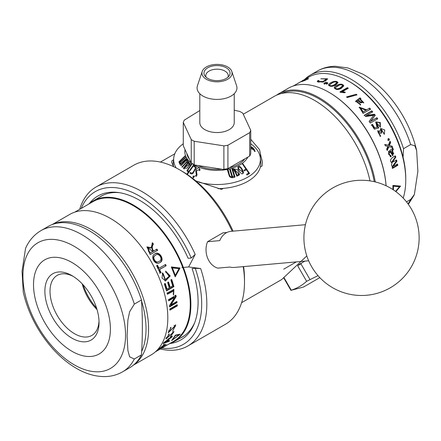 <?xml version="1.0" encoding="UTF-8"?>
<svg xmlns="http://www.w3.org/2000/svg" width="441" height="441" viewBox="0 0 441 441"><rect width="100%" height="100%" fill="white"/><g stroke="black" fill="none" stroke-linecap="round" stroke-linejoin="round"><path stroke-width="0.66" d="M386.062 185.749A81.183 46.873 -120 0 0 328.881 92.274A81.183 46.873 -120 0 0 328.881 92.268A81.183 46.873 -120 0 0 288.287 88.25L278.679 93.801A81.183 46.873 60 0 1 319.267 97.819A81.183 46.873 60 0 1 375.28 181.929M276.452 95.234A81.183 46.873 60 0 1 278.679 93.801M88.459 204.249A81.183 46.873 60 0 1 92.875 201.068A81.183 46.873 60 0 1 133.469 205.093A81.183 46.873 60 0 1 186.504 276.634A81.183 46.873 60 0 1 174.057 341.687A81.183 46.873 60 0 1 169.096 343.925M171.725 162.668A45.302 26.157 180 0 1 171.94 160.745L171.709 162.233L173.545 166.632M171.94 160.745L173.528 159.824M243.349 114.197L274.093 96.447A81.183 46.873 60 0 1 314.687 100.465A81.183 46.873 60 0 1 369.982 180.887M260.339 167.001L262.092 165.992L262.323 162.233L259.462 149.516L250.995 139.599M195.699 180.821L221.558 189.393L223.311 188.379M306.815 255.94L281.694 279.544L241.602 302.691M74.772 212.149L92.924 201.669A80.642 46.559 60 0 1 133.243 205.666A80.642 46.559 60 0 1 182.464 266.673M182.844 267.654A80.642 46.559 60 0 1 173.567 341.345L155.414 351.824M175.209 276.816L171.329 266.921L180.027 268.018L175.209 276.816M175.391 335.121L180.253 334.179L171.588 340.634L175.391 335.121M163.12 346.064L166.296 344.548L158.28 349.393L165 344.151M163.275 346.29L165.011 344.156M169.289 333.936L165.981 338.953L173.12 332.547L170.226 337.117L173.986 331.654L166.88 338.06L169.289 333.936M167.371 294.268L173.666 290.928L173.219 294.07L173.572 295.112L173.897 289.561L167.062 293.011L167.371 294.268M162.63 272.957L162.029 278.001L165.557 280.906L170.215 275.928L165.595 271.039L165.888 272.439L166.279 272.356L169.124 276.347L165.32 279.533L163.385 274.065L162.63 272.957M159.945 262.588C165.507 260.019 158.881 249.942 154.477 254.192C150.045 256.535 155.045 265.471 159.344 262.897L159.466 262.797C164.868 260.35 158.788 250.505 154.278 254.347M169.807 308.981L177.227 304.698L177.321 305.883L169.901 310.172L169.807 308.981M156.875 249.115L153.17 251.348L156.875 249.115L157.63 250.284L150.205 254.567L147.04 246.888L151.246 247.726L152.432 242.71L153.44 244.099L153.071 244.485L152.073 243.112M153.578 251.017C151.908 248.564 151.864 246.26 153.44 244.099M160.16 273.133L156.605 265.691L157.481 265.184L159.025 268.271L165.568 264.49L166.163 265.736L159.62 269.512L161.037 272.626L160.16 273.133M173.925 286.617L166.505 290.9L164.405 284.032L165.287 283.524L167.029 289.131L169.283 287.83L167.657 282.576L168.539 282.064L170.165 287.323L172.696 285.862L170.876 280.029L171.753 279.528L173.925 286.617L173.33 286.529L171.18 279.517M175.54 296.407L170.419 304.571L171.053 304.825L176.891 301.457L177.023 302.609L169.603 306.897L169.454 305.663L174.564 297.443L168.732 300.812L168.517 299.632L175.937 295.343L176.168 296.611L175.54 296.407L175.314 295.161M171.053 304.825L176.168 296.611M172.651 331.053L175.794 325.006L169.14 331.836L171.064 327.261L168.313 332.801L175.022 325.982L172.651 331.053M168.754 338.297L169.327 338.958L171.94 337.007L172.409 336.114L163.666 342.756L163.159 343.567L169.157 341.306L168.611 340.606M169.327 338.958L167.856 341.301L167.299 340.612M169.157 341.306L169.691 340.584L167.856 341.301M158.947 349.421L163.264 347.111L159.377 349.244M155.436 351.802L159.466 349.388M159.047 349.586L155.524 351.725M386.096 185.766A80.642 46.559 -120 0 0 329.267 92.494A80.642 46.559 -120 0 0 329.074 92.384M403.19 198.086A80.642 46.559 -120 0 0 405.764 180.011A80.642 46.559 -120 0 0 348.743 81.249A80.642 46.559 -120 0 0 308.419 77.252L301.986 80.968M395.869 191.62L400.571 186.113L392.925 185.452L392.92 189.569M390.908 155.469C388.929 154.802 388.637 153.567 390.037 151.77L392.914 155.684L392.755 150.105L393.35 149.488L392.914 148.275L388.416 151.577L390.45 156.781L391.156 156.698L390.908 155.469L389.877 155.486M388.868 138.518L389.475 139.847L388.433 140.447L387.832 139.119L388.868 138.518M372.48 124.323L371.609 124.825L374.376 129.23L378.714 127.901L376.669 122.929L380.407 127.184L380.28 122.504L375.738 121.925L377.005 127.184L374.288 128.155L372.072 124.665L372.48 124.323L374.718 127.862M370.528 109.125L363.103 113.409L359.349 107.191L366.647 109.826L369.668 108.084L370.528 109.125M347.227 97.511L357.001 94.865L356.289 94.247L346.516 96.926L347.227 97.511M341.406 88.239L343.71 85.863C342.47 82.131 334.355 85.422 334.261 87.809C335.921 89.876 338.302 90.019 341.406 88.239M327.222 83.768L327.812 82.974C326.323 82.009 325.017 82.208 323.887 83.57L327.222 83.768M303.469 80.593L301.572 81.679L305.337 80.279L308.601 78.211L304.874 79.76C307.537 78.47 308.099 78.355 306.556 79.419L306.638 79.606M303.408 80.466L306.556 79.419L307.52 78.685L307.906 79.496M293.248 86.012L304.577 79.634M298.232 83.184L299.059 82.66M298.215 83.156L297.449 83.597M317.884 80.549L317.277 81.607L323.137 82.092L327.635 78.812L320.8 78.779L326.346 79.044L323.027 81.513L318.545 81.376L319.019 80.576L317.884 80.549L318.099 81.37L317.564 81.976M335.645 84.975L337.949 82.621C336.472 79.43 328.539 82.974 328.523 85.074C330.232 86.756 332.602 86.728 335.645 84.975M342.497 91.612L345.408 92.257L344.526 92.764L340.535 92.34L339.95 91.943L347.403 87.643L348.307 88.255L342.497 91.612L342.437 92.312L344.614 92.72M357.739 100.873L363.808 102.725L360.424 99.231L360.936 98.679L360.049 97.83L355.716 101.088L360.694 104.561L356.99 101.507L357.739 100.873M372.358 112.284L371.565 111.27L371.895 110.823L364.47 115.112L365.589 116.54L373.759 115.305L369.128 121.369L370.302 123.072L377.722 118.783L376.978 117.697L370.649 121.352L375.247 115.25L374.878 115.647L374.155 114.654L374.514 114.247L366.488 115.432L366.151 115.867L374.155 114.654M371.895 110.823L372.695 111.849L366.488 115.432M374.514 114.247L375.247 115.25M381.586 132.989L381.542 129.593L384.315 134.334L384.739 129.985L380.792 128.447L379.944 131.203L377.733 130.806L380.688 136.291L378.422 131.947L380.726 133.32L381.586 132.989M390.66 142.575L390.053 141.159L388.323 145.271L384.734 144.422L385.34 145.844L387.887 146.451L386.658 149.097L387.215 150.546L388.907 146.699L392.672 147.619L392.126 146.191L389.331 145.536L390.66 142.575L390.125 142.663L389.772 141.842M392.325 167.96L397.187 165.149L397.804 165.314L397.562 164.157L393.284 166.196L396.894 161.252L396.602 160.094L392.402 162.183L395.809 157.161L395.213 157.09L394.877 155.927M397.804 165.314L392.418 168.423L392.203 167.398L392.97 166.957C391.454 166.218 391.161 164.868 392.088 162.9C388.069 160.574 392.727 156.742 395.472 155.987L395.809 157.161M405.764 180.011L405.764 178.533A78.829 45.511 -120 0 0 350.022 81.987L348.743 81.249M141.528 300.911A79.374 45.825 60 0 1 141.66 351.471M52.793 224.342A81.183 46.873 60 0 1 91.182 229.507A81.183 46.873 60 0 1 143.617 299.092A81.183 46.873 60 0 1 133.86 364.762M52.176 224.568L69.81 214.387A81.183 46.873 60 0 1 110.404 218.405A81.183 46.873 60 0 1 163.44 289.946A81.183 46.873 60 0 1 150.993 355.005L133.358 365.187M303.48 80.207L299.775 82.246L303.48 80.207M305.833 80.03L302.576 81.194M303.397 80.615C302.146 81.508 302.928 81.254 305.756 79.86M326.516 79.849L325.618 81.061M318.893 82.412L318.551 81.376M318.545 81.381L318.099 81.37M327.597 79.237L326.059 78.647M326.682 83.564L327.04 83.079L324.659 83.437L326.682 83.564L326.792 84.352M327.669 83.399L327.051 83.162M324.675 83.547L324.174 83.933M334.708 84.507L336.764 82.627C335.54 80.488 330.072 83.647 329.675 85.019C330.414 86.16 332.095 85.989 334.708 84.507L334.758 85.273L336.814 83.388L336.753 82.627M329.703 85.019L330.044 86.216M333.153 86.094L334.758 85.273M337.883 82.996L336.489 82.18M332.503 82.748L328.677 85.449M340.469 87.66L342.525 85.769C341.874 83.211 335.645 86.304 335.419 87.842C336.119 89.22 337.806 89.159 340.469 87.66L340.452 88.393L342.508 86.497L342.514 85.769M335.447 87.842L335.458 88.591L336.07 89.347M337.806 89.512L340.452 88.393M343.638 86.204L341.962 84.986M339.636 84.959L334.355 88.183M347.717 88.597L347.403 87.643M347.354 88.349L340.491 92.307M356.328 95.041L347.073 97.384M356.135 94.876L356.289 94.247M360.732 99.264L359.85 98.42L360.049 97.83M359.85 98.42L355.678 101.369M360.451 105.101L359.746 104.175L359.983 103.624M359.746 104.175L356.791 102.069M363.665 102.962L360.22 99.809L360.424 99.231M358.456 100.471C360.203 102.196 361.62 102.626 362.706 101.761C361.67 99.898 360.253 99.468 358.456 100.471L358.252 101.055C359.955 102.759 361.361 103.177 362.474 102.318M362.651 102.036L362.458 102.488M362.667 102.042L362.706 101.761M369.668 108.084L366.647 109.826M366.344 110.305L359.244 107.466M365.765 110.338L362.822 112.339L365.765 110.338L360.611 107.83L363.125 111.865M360.402 108.277L362.822 112.339M370.214 109.589L369.365 108.563M377.331 119.142L376.592 118.067L376.978 117.697M376.592 118.067L370.649 121.352M370.269 121.722L374.878 115.647M371.565 111.27L364.145 115.559M372.072 124.665L371.201 125.161M378.268 128.182L377.777 127.091L378.213 126.799M377.777 127.091L376.471 123.111M380.351 127.102L379.789 122.736L375.605 122.052M374.288 128.155L377.005 127.184M384.21 134.18L380.583 128.59M377.496 130.966L379.481 131.446L379.944 131.203M380.197 136.484L379.773 135.26L380.258 135.056M379.773 135.26L378.025 132.157M381.09 133.182L381.085 129.841L381.542 129.593M387.909 140.569L389.475 139.847M388.951 139.968L388.35 138.656M386.966 149.89L388.356 146.765L388.907 146.699M392.11 147.652L391.569 146.241L392.126 146.191M391.569 146.241L389.331 145.536M388.786 145.602L390.125 142.663M384.839 144.67L388.323 145.271M392.755 150.105L392.187 150.116L392.782 149.499L392.347 148.303M393.35 149.488L392.782 149.499M390.175 156.731L391.156 156.698M390.566 156.654L390.324 155.441C388.35 154.791 388.063 153.567 389.469 151.776L390.037 151.77M390.754 151.373L392.848 154.367L393.73 153.545L392.038 150.839L390.18 151.379L392.297 154.333M392.038 150.833L390.18 151.379M392.6 155.623L392.187 150.116M397.187 165.149L396.944 164.008M392.661 166.048L396.283 161.13L395.996 159.984M396.894 161.252L396.283 161.13M391.79 162.079L395.213 157.09M399.248 186.515L399.651 186.047M395.56 191.388L399.546 186.708L398.907 186.3L392.821 185.837L393.46 186.196L393.416 189.895M399.546 186.708L393.46 186.196M169.851 309.527L176.687 305.58L177.321 305.883M176.687 305.58L176.643 305.034M153.17 251.348C151.517 248.928 151.484 246.64 153.071 244.485M146.87 247.098L150.861 248.096L151.246 247.726M147.922 248.074L148.54 251.287L149.863 253.261L152.729 251.508L148.093 247.848L149.334 251.508M149.422 251.64L150.271 252.925M152.729 251.508L149.863 253.261M157.211 250.604L156.467 249.446M159.289 261.326C163.611 259.512 158.732 251.993 155.364 255.328C151.638 256.932 155.623 263.872 158.799 261.579L159.289 261.326M155.359 255.328L154.923 255.615C151.302 257.169 155.017 264.076 158.319 261.805L158.479 261.728M159.096 262.996L159.466 262.797M161.037 272.626L160.507 272.736L159.107 269.66L159.62 269.512M159.107 269.66L166.163 265.736M165.651 265.884L165.061 264.65M156.99 265.383L158.517 268.431L159.025 268.271M159.631 273.244L160.507 272.736M165.022 279.544L162.845 274.153L163.385 274.065M162.845 274.153L162.095 273.056M165.281 280.9L169.653 276.11L165.601 271.055M167.96 282.053L169.57 287.251L170.165 287.323M164.708 283.519L166.433 289.059L167.029 289.131M166.4 290.525L173.33 286.529M173.418 294.649L173.583 289.544M167.266 293.849L173.065 290.795L173.671 290.911M168.638 300.304L173.941 297.245L174.564 297.443M169.531 306.302L176.389 302.344L177.023 302.609M176.389 302.344L176.323 301.782M168.131 332.343L169.234 331.886M174.002 325.397L174.438 325.502M175.182 326.704L175.408 324.857M169.14 331.836L168.412 330.711M170.32 327.646L170.948 328.165M173.197 332.712L173.539 331.527M166.885 338.06L166.263 337.404M168.456 334.151L169.057 334.747M165.921 338.368L166.786 337.96M171.94 337.007L171.362 336.351M164.168 342.745L167.2 341.56L168.396 339.658L164.168 342.745L163.98 342.525M168.396 339.658L167.823 338.997M159.752 348.324L162.393 346.797L163.931 345.005L159.752 348.324L159.592 348.098M259.336 154.036A45.302 26.157 180 0 1 262.312 162.944M281.055 93.613A80.279 46.349 60 0 1 318.898 98.773A80.279 46.349 60 0 1 374.244 181.681M175.303 335.281L175.512 335.518L172.448 339.581M178.974 334.454L179.228 334.769L172.585 339.757M175.512 335.518L179.228 334.769M171.692 267.88L179.007 268.608L175.32 275.371L174.636 275.388M172.332 267.759L175.32 275.371M171.422 267.136L180.027 268.018M179.366 268.084L174.95 276.06M183.489 267.737L181.99 267.544L188.649 266.948L200.666 268.547L195.236 268.31A88.161 50.902 60 0 1 161.869 348.098M170.342 343.473A83.057 47.953 60 0 0 194.222 323.848A83.057 47.953 60 0 0 192.1 268.591L195.236 268.31M81.227 208.422A88.161 50.902 60 0 1 132.57 192.496A88.161 50.902 60 0 1 191.24 258.013L195.192 254.44L188.649 266.948M191.24 258.013L188.109 258.294A83.057 47.953 60 0 0 118.409 192.53A83.057 47.953 60 0 0 89.468 203.4M181.99 267.544L182.817 266.011M194.713 322.597A81.276 46.922 60 0 1 182.177 337.106A81.276 46.922 60 0 1 180.215 338.137M99.032 197.518A81.276 46.922 60 0 1 100.901 196.333A81.276 46.922 60 0 1 119.731 192.728M200.666 268.547A91.789 52.992 60 0 1 187.816 345.987A91.789 52.992 60 0 1 160.326 348.991M79.683 209.315A91.789 52.992 60 0 1 96.033 187.006A91.789 52.992 60 0 1 195.192 254.44M187.816 345.987L225.489 324.234A91.789 52.992 -120 0 0 244.501 282.218A91.789 52.992 -120 0 0 243.217 266.64M232.209 231.233A91.789 52.992 -120 0 0 179.597 169.802A91.789 52.992 -120 0 0 133.706 165.259L96.033 187.006M244.501 282.218L244.501 279.258A88.161 50.902 -120 0 0 243.608 266.601M233.091 231.156A88.161 50.902 -120 0 0 182.161 171.284L179.597 169.802M134.34 358.985A81.546 47.082 60 0 1 122.576 371.829L129.704 367.717A81.546 47.082 -120 0 0 141.467 354.867L134.34 358.985L129.648 356.857L127.907 350.584L127.091 335.943L127.873 320.172L129.615 311.737L134.34 304.097L141.467 299.985A81.546 47.082 -120 0 0 88.928 230.511A81.546 47.082 -120 0 0 48.157 226.47L41.03 230.588A81.546 47.082 60 0 1 134.34 304.097M141.467 354.867C142.658 335.866 142.658 317.57 141.467 299.985M25.556 248.338L22.05 271.292L23.274 292.306C28.003 312.443 37.331 330.695 51.255 347.061C59.006 356.003 67.374 363.092 76.365 368.329C85.747 373.797 95.129 376.553 104.523 376.597C111.049 376.548 117.063 374.96 122.576 371.829M71.96 338.153A38.29 22.105 60 0 1 44.883 291.258A38.29 22.105 60 0 1 71.96 275.625A38.29 22.105 60 0 1 99.038 322.52A38.29 22.105 60 0 1 71.96 338.153M71.96 262.5A54.364 31.388 -120 0 0 33.516 284.693A54.364 31.388 -120 0 0 71.96 351.279A54.364 31.388 -120 0 0 110.404 329.085A54.364 31.388 -120 0 0 71.96 262.5M99.004 320.987A34.668 20.016 60 0 1 91.855 335.43A34.668 20.016 60 0 1 74.523 333.716A34.668 20.016 60 0 1 51.878 303.165A34.668 20.016 60 0 1 57.192 275.388A34.668 20.016 60 0 1 73.272 276.419M82.191 283.85A34.668 20.016 -120 0 0 97.031 309.549M83.211 284.947A38.29 22.105 -120 0 0 96.59 308.116M406.492 201.857L410.659 199.453L414.364 194.547L417.875 171.306L416.651 150.574L414.821 145.778L410.659 144.565A81.546 47.082 -120 0 0 317.349 71.056C322.829 67.942 328.81 66.354 335.292 66.288L347.855 67.925L362.921 74.193C372.535 79.683 381.432 87.263 389.618 96.932C403.041 113.078 412.054 130.96 416.651 150.574M304.615 79.452A81.546 47.082 60 0 1 310.221 75.168A81.546 47.082 60 0 1 350.992 79.209A81.546 47.082 60 0 1 403.532 148.678L410.659 144.565M403.08 157.25L403.532 148.678M226.917 232.479L222.92 232.837L207.546 241.712A18.12 14.294 -95.1 0 0 217.793 268.134L230.004 267.042A18.12 14.294 -95.1 0 0 234.177 267.444L308.661 260.791M305.437 224.69L230.952 231.343A18.12 14.294 -95.1 0 0 226.156 232.881A18.12 14.294 -95.1 0 0 219.75 240.621L207.546 241.712M283.872 278.161L290.928 290.376L291.258 290.189C297.041 288.326 302.168 285.366 306.633 281.308L318.016 275.647M284.191 277.946L291.258 290.189M303.595 286.986L319.813 277.626L303.595 286.986L290.928 290.376M306.633 281.308L297.642 265.736L300.927 263.839L309.918 279.412M298.535 264.798L304.896 261.127L298.535 264.798L301.462 263.112L300.927 263.839M304.896 261.127L301.462 263.112M283.695 269.186L296.319 261.893M176.196 167.944A43.367 25.038 180 0 1 173.732 157.939A43.367 25.038 180 0 1 183.28 143.76M250.753 143.76A43.367 25.038 180 0 1 260.295 157.939A43.367 25.038 180 0 1 198.985 182.26M247.644 157.52A32.176 18.577 180 0 1 194.261 164.962A32.176 18.577 180 0 1 185.022 149.835M253.366 148.11L250.753 146.594M255.163 151.484L254.06 149.047L250.753 147.217M250.753 148.391L254.214 150.315L254.496 150.982M250.753 147.454L253.592 149.025L254.049 150.221M249.578 173.44L242.87 163.76L242.434 164.008L245.885 168.991L243.917 170.232L244.402 170.932L246.376 169.691L248.658 172.993L246.547 174.327L247.032 175.027L249.578 173.44M238.316 169.184C239.061 171.306 242.423 176.191 243.487 172.503C243.079 170.187 239.485 163.727 237.837 167.525L238.316 169.184M236.85 176.235L239.529 174.581L237.512 169.581L232.743 168.738L233.091 169.509C234.739 171.262 235.99 173.506 236.85 176.235M181.008 165.7L186.444 160.215L187.111 161.285L181.929 166.907L182.194 167.277L187.805 160.954L186.775 159.278L180.744 165.364L181.008 165.7M180.038 164.581L178.914 161.864L184.944 155.965L185.115 156.307L179.586 161.505L179.867 162.216L185.578 157.277L185.749 157.646L180.038 162.591L180.501 163.639L186.212 158.71L186.383 159.113L180.038 164.581M188.676 163.076L188.489 161.417L183.318 168.313L187.028 168.159L190.473 163.628L188.676 162.437L188.809 161.946M187.932 162.067L188.042 162.376M187.287 174.487L193.742 165.524L193.318 165.21L188.781 171.51L187.695 170.402L191.863 164.19L191.438 163.914L186.945 170.695L188.313 172.161L187.133 173.798M195.512 168.164C194.04 170.028 192.827 174.857 190.363 172.42L189.95 173.098C191.041 174.167 192.122 174.162 193.202 173.076L196.361 167.343L194.371 165.766L193.93 166.494L195.639 167.723L195.512 169.239M193.219 175.976L193.02 177.006L197.066 175.138L196.388 170.926L199.376 169.454L199.326 170.16L199.834 170.391L199.982 169.752C199.211 167.211 197.904 167.227 196.063 169.807L195.787 171.102L196.427 175.314L193.638 176.742L193.753 176.18L193.219 175.976L193.075 177.635M232.556 168.98L231.955 169.085L234.188 176.284L232.545 176.609L230.307 169.399L229.711 169.531L231.944 176.742C228.736 177.332 229.375 172.007 228.063 169.939L227.457 170.105L229.397 176.361C230.786 177.91 232.666 178.114 235.042 176.973L232.556 168.98L232.556 170.143L234.7 177.034M173.611 166.665A43.78 25.275 180 0 1 173.319 161.803L173.732 157.939M260.295 157.939L260.708 161.803A43.78 25.275 180 0 1 218.019 188.638M189.228 158.898A30.368 17.53 180 0 1 186.824 153.722M244.413 159.383A30.368 17.53 180 0 1 230.108 167.646M221.531 169.162A30.368 17.53 180 0 1 198.086 165.535M184.944 155.965L184.944 156.45M179.867 162.216L179.867 163.374L179.581 162.663M185.578 157.277L185.578 157.795M180.038 162.591L180.038 163.749M180.501 163.639L180.501 164.179M186.212 158.71L186.212 159.256M186.775 159.278L186.775 160.436M188.489 161.417L188.489 162.58L187.932 163.231M184.184 168.01L187.905 163.639L189.79 163.898L184.184 168.01L184.184 169.09M193.318 165.21L193.318 166.114M188.781 171.51L188.781 172.414M191.438 163.914L191.438 164.78M188.313 172.161L188.313 173.059M190.363 172.42L190.363 173.302M194.371 165.766L194.371 166.731M193.753 177.177L193.638 177.899L193.638 176.742M193.075 176.477L193.075 177.475M230.307 169.399L231.481 174.333M234.188 176.284L234.188 177.128M232.545 176.609L232.545 177.453M231.944 176.742L231.944 177.596M228.063 169.939L228.063 171.097M233.978 168.947L233.978 169.906M234.595 169.454L238.868 174.294L237.082 175.314L234.595 169.454L234.766 171.295L236.823 175.893M237.082 175.314L237.082 176.152M238.906 169.085L238.504 167.778C240.047 165.441 242.263 170.518 242.809 172.205L238.906 169.085M245.885 169.272L246.238 169.774M248.658 173.269L249.005 173.776M242.87 163.76L242.87 164.636M245.885 168.991L245.885 169.983M248.658 172.993L248.658 173.986M254.049 150.199L254.06 149.047M228.51 168.567A34.067 19.669 180 0 1 223.091 169.405L223.896 169.234A34.431 19.878 180 0 0 227.925 168.605L249.672 156.053A34.431 19.878 180 0 0 250.753 153.727L250.753 130.349A34.431 19.878 0 0 1 249.672 132.675L227.925 145.232A34.431 19.878 0 0 1 223.896 145.855L194.189 141.258L194.189 164.636A34.431 19.878 180 0 1 192.667 163.809A34.431 19.878 180 0 1 191.234 162.933L191.234 139.554A34.431 19.878 0 0 0 194.189 141.258M249.672 156.053L249.672 132.675M250.753 130.349L242.793 113.199A34.431 19.878 0 0 0 239.838 111.496L234.232 110.151M191.234 162.933L183.28 145.784L183.28 122.405A34.431 19.878 0 0 1 184.36 120.079L199.801 110.52M194.189 164.636L194.988 165.055A34.067 19.669 180 0 1 192.921 163.958A34.067 19.669 180 0 1 192.794 163.887M227.909 77.252A11.234 6.488 0 0 0 228.251 75.67A11.234 6.488 0 0 0 217.016 69.187A11.234 6.488 0 0 0 205.776 75.67A11.234 6.488 0 0 0 206.118 77.252M207.788 78.437A13.048 7.536 0 0 0 228.923 76.183A13.048 7.536 0 0 0 217.016 65.577A13.048 7.536 0 0 0 205.104 76.183A13.048 7.536 0 0 0 207.788 78.437M206.355 79.264A15.077 8.704 0 0 0 224.083 80.797A15.077 8.704 0 0 0 231.817 71.459A15.077 8.704 0 0 0 217.016 64.403A15.077 8.704 0 0 0 202.21 71.459A15.077 8.704 0 0 0 206.355 79.264M202.21 71.459L197.441 85.725A19.933 11.51 0 0 0 202.921 96.044A19.933 11.51 0 0 0 226.36 98.073A19.933 11.51 0 0 0 236.585 85.725L231.817 71.459M199.801 93.707L199.801 122.609A17.216 9.939 0 0 0 204.839 129.637A17.216 9.939 0 0 0 223.604 131.793A17.216 9.939 0 0 0 234.232 122.609L234.232 93.707M191.234 139.554L183.28 122.405M223.896 169.234L223.896 145.855M227.925 168.605L227.925 145.232M194.988 165.055L223.091 169.405M74.231 364.828A72.561 41.895 60 0 1 29.795 250.301A72.561 41.895 60 0 1 118.662 301.611A72.561 41.895 60 0 1 74.231 364.828M408.019 203.852A81.546 47.082 -120 0 0 410.659 199.453M196.063 169.807L196.063 170.965M234.766 170.132L234.766 171.295M174.057 341.687L184.051 335.921M92.875 201.068L102.869 195.302M160.414 162.079L174.796 153.777M326.527 79.843L326.357 79.038M327.04 83.079L327.15 83.873M324.659 83.437L324.785 84.242M355.518 101.689L355.722 101.094M356.78 102.091L356.99 101.507M359.09 107.731L359.349 107.196M360.358 108.359L360.628 107.836M376.267 123.271L376.68 122.94M377.959 132.19L378.422 131.947M392.264 154.333L392.848 154.361M392.914 155.679L392.319 155.634M392.661 166.053L393.284 166.207M391.79 162.084L392.402 162.189M329.267 92.494L328.881 92.274M148.099 247.848L147.724 248.239M148.904 250.885L148.507 251.243L148.904 250.885M158.799 261.579L158.319 261.805M165.75 272.444L166.285 272.362M164.747 279.561L165.32 279.533M164.973 280.911L165.557 280.9M173.296 289.445L173.897 289.561M174.393 325.464L175.016 325.987M172.519 331.957L173.12 332.553M163.402 344.289L163.936 345M262.318 162.233L262.318 162.613M390.329 287.769A57.617 57.617 0 0 0 390.329 187.982A57.617 57.617 0 0 0 303.91 237.875A57.617 57.617 0 0 0 390.329 287.769M41.03 230.588C34.111 234.695 28.957 240.615 25.567 248.338M310.221 75.168L317.349 71.056M414.066 195.192L408.349 204.31M179.597 162.663L179.597 161.505M187.105 162.442L187.105 161.285M188.075 163.539L188.075 162.376M189.784 165.055L189.784 163.898M187.69 171.56L187.69 170.402M195.622 168.886L195.622 167.723M199.376 170.612L199.376 169.454M196.388 172.084L196.388 170.926M196.438 176.472L196.438 175.314M238.862 175.457L238.862 174.294M238.515 167.778L238.515 168.942M242.809 172.205L242.809 173.363M254.485 151.495L254.485 151.02"/></g></svg>
